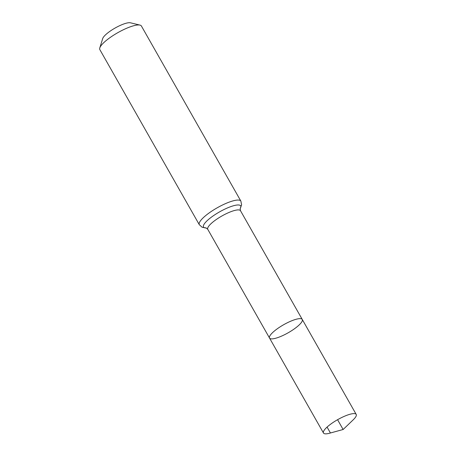 <?xml version="1.0" encoding="UTF-8"?>
<svg xmlns="http://www.w3.org/2000/svg" width="456" height="456" viewBox="0 0 456 456"><rect width="100%" height="100%" fill="white"/><g stroke="black" fill="none" stroke-linecap="round" stroke-linejoin="round"><path stroke-width="0.68" d="M276.478 338.016A18.821 4.617 -29.6 0 1 269.536 338.056A18.821 4.617 -29.6 0 1 283.621 324.746A18.821 4.617 -29.6 0 1 302.265 319.462A18.821 4.617 -29.6 0 1 294.553 328.708A18.821 4.617 -29.6 0 1 276.478 338.016M240.871 201.102L141.406 26.009A23.9 5.865 150.4 0 0 139.998 25.103L130.444 22.8A16.49 4.047 150.4 0 0 115.077 28.055A16.49 4.047 150.4 0 0 102.697 38.56L99.784 47.948A23.9 5.865 150.4 0 0 99.841 49.624L199.306 224.711L202.185 227.293L206.232 227.966A21.364 5.238 150.4 0 1 219.518 211.909A21.364 5.238 150.4 0 1 240.118 208.7L241.612 204.898L240.871 201.102A23.9 5.865 150.4 0 0 217.193 207.811A23.9 5.865 150.4 0 0 199.306 224.711M139.998 25.103A23.9 5.865 150.4 0 0 117.728 32.718A23.9 5.865 150.4 0 0 99.784 47.948M240.152 208.58L240.5 210.729L302.265 319.462A18.821 4.617 150.4 0 0 295.323 319.502A18.821 4.617 150.4 0 0 277.248 328.81A18.821 4.617 150.4 0 0 269.536 338.056L323.481 433.023A18.821 4.617 -29.6 0 1 331.193 423.778A18.821 4.617 -29.6 0 1 349.273 414.47A18.821 4.617 -29.6 0 1 356.216 414.43A18.821 4.617 -29.6 0 1 353.2 419.833L343.129 429.501L329.671 433.2A18.821 4.617 -29.6 0 1 323.481 433.023M337.571 419.708L343.129 429.501L330.429 432.983L327.072 427.078M240.5 210.729A18.821 4.617 150.4 0 0 221.85 216.013A18.821 4.617 150.4 0 0 207.765 229.322L269.536 338.056M206.101 227.926L207.765 229.322M302.265 319.462L356.216 414.43"/></g></svg>

